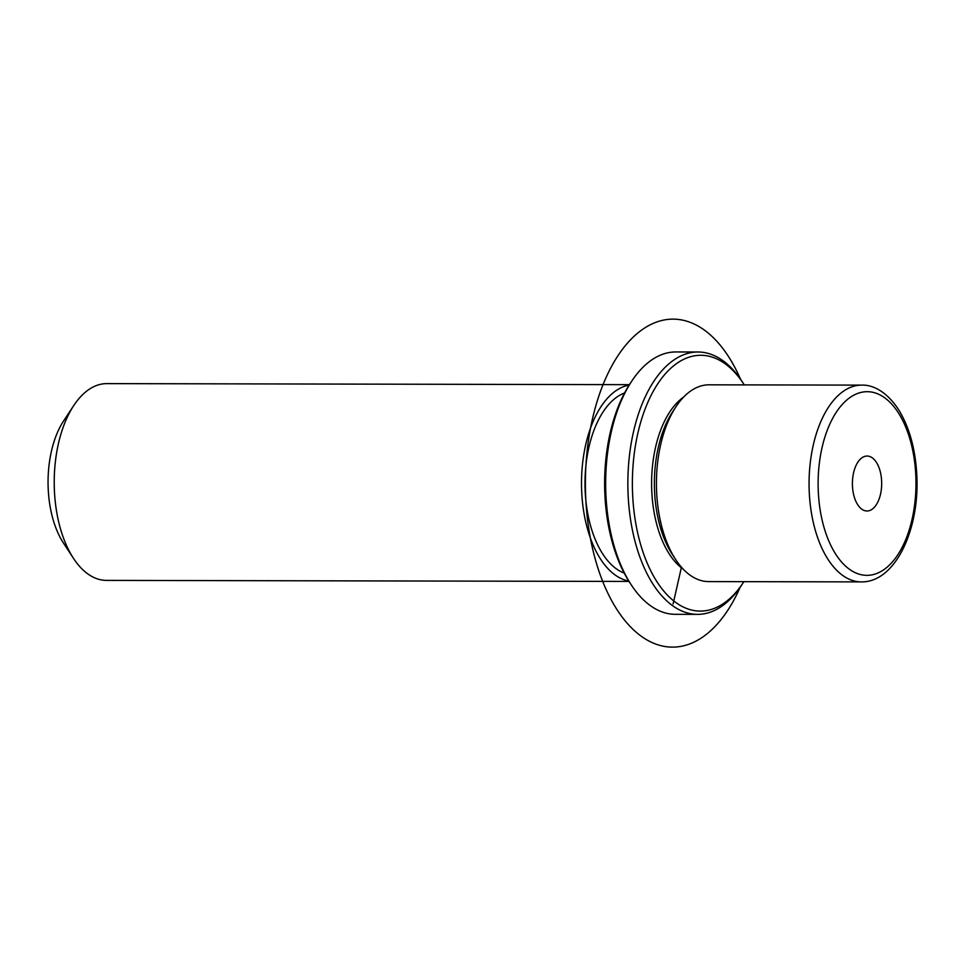 <?xml version="1.0" encoding="UTF-8"?>
<svg xmlns="http://www.w3.org/2000/svg" width="965" height="965" viewBox="0 0 965 965"><rect width="100%" height="100%" fill="white"/><g stroke="black" fill="none" stroke-linecap="round" stroke-linejoin="round"><path stroke-width="1.45" d="M861.685 385.119L709.058 384.818A98.394 52.424 90.1 0 0 675.995 406.711A98.394 52.424 90.1 0 0 656.67 492.958A98.394 52.424 90.1 0 0 675.693 559.567A98.394 52.424 90.1 0 0 708.66 581.593L861.299 581.895C895.641 582.522 920.091 528.567 916.75 474.068C915.303 448.809 909.38 427.555 898.994 410.294C886.027 390.137 871.443 384.685 861.685 385.119A98.394 52.424 90.1 0 0 809.309 493.26A98.394 52.424 90.1 0 0 861.299 581.895M675.995 406.711L672.641 411.802A91.832 48.938 90.1 0 0 654.608 492.295A91.832 48.938 90.1 0 0 672.352 554.465L675.693 559.567M683.594 397.122A91.832 48.938 90.1 0 0 651.833 492.283A91.832 48.938 90.1 0 0 683.244 569.181M624.572 392.972A91.832 48.938 90.1 0 0 585.224 492.15A91.832 48.938 90.1 0 0 624.21 573.101M629.144 385.107A98.394 52.424 90.1 0 0 581.75 492.801A98.394 52.424 90.1 0 0 628.758 580.99M629.433 384.661L106.85 383.612A98.394 52.424 90.1 0 0 73.786 405.505A98.394 52.424 90.1 0 0 54.462 491.752A98.394 52.424 90.1 0 0 73.485 558.361A98.394 52.424 90.1 0 0 106.452 580.387L629.035 581.437M73.786 405.505L63.702 420.776A78.708 41.941 90.1 0 0 48.25 489.774A78.708 41.941 90.1 0 0 63.461 543.054L73.485 558.361M876.099 505.045A27.466 14.644 -89.9 0 1 866.992 510.992A27.466 14.644 -89.9 0 1 853.205 492.536A27.466 14.644 -89.9 0 1 857.981 461.994A27.466 14.644 -89.9 0 1 867.101 456.047A27.466 14.644 -89.9 0 1 880.888 474.503A27.466 14.644 -89.9 0 1 876.099 505.045M744.28 384.89A127.899 68.153 90.1 0 0 743.653 383.913A127.899 68.153 90.1 0 0 668.383 370.572A127.899 68.153 90.1 0 0 632.69 495.865A127.899 68.153 90.1 0 0 674.089 601.207A127.899 68.153 90.1 0 0 743.255 582.631A127.899 68.153 90.1 0 0 743.882 581.666M743.653 383.913L741.989 381.368A131.18 69.902 90.1 0 0 698.021 351.996A131.18 69.902 90.1 0 0 628.179 496.179A131.18 69.902 90.1 0 0 697.502 614.367A131.18 69.902 90.1 0 0 741.578 585.176L743.255 582.631M698.021 351.996L675.826 351.96A131.18 69.902 90.1 0 0 631.737 381.151L630.061 383.684A127.899 68.153 90.1 0 0 604.946 495.805A127.899 68.153 90.1 0 0 629.663 582.402L631.327 584.959A131.18 69.902 90.1 0 0 675.295 614.319L697.502 614.367M631.737 381.151A131.18 69.902 90.1 0 0 605.984 496.143A131.18 69.902 90.1 0 0 631.327 584.959M681.326 567.746L673.087 603.981M740.095 587.371A163.978 87.381 -89.9 0 1 627.298 623.378A163.978 87.381 -89.9 0 1 592.413 419.16A163.978 87.381 -89.9 0 1 740.505 379.173M915.749 474.418A91.832 48.938 90.1 0 0 862.324 392.14A91.832 48.938 90.1 0 0 818.344 492.62A91.832 48.938 90.1 0 0 871.757 574.899A91.832 48.938 90.1 0 0 915.749 474.418"/></g></svg>
